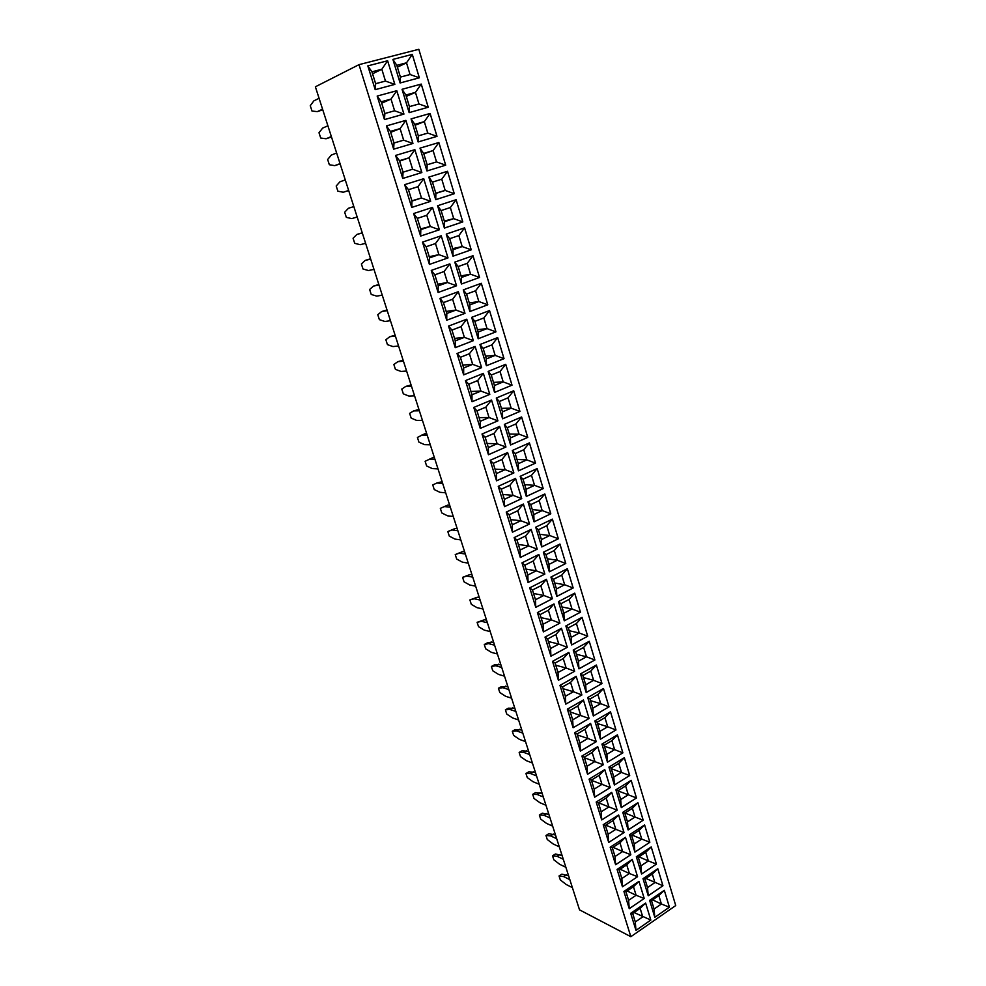 <?xml version="1.0" encoding="UTF-8"?>
<svg xmlns="http://www.w3.org/2000/svg" width="986" height="986" viewBox="0 0 986 986"><rect width="100%" height="100%" fill="white"/><g stroke="black" fill="none" stroke-linecap="round" stroke-linejoin="round"><path stroke-width="1.48" d="M675.73 905.555L418.816 49.3L359.003 64.657L630.843 936.7L675.73 905.555M359.003 64.657L315.384 86.793L579.521 909.844L630.843 936.7M654.815 917.3L669.408 907.194L664.33 890.333L649.638 900.354L654.815 917.3L669.395 907.182L664.317 890.333M643.008 878.662L648.233 895.769L662.949 885.748L657.81 868.728L643.008 878.662L644.906 879.019L647.519 887.573L654.901 882.581L652.313 874.04L644.906 879.019L647.531 887.548L654.877 882.569L652.313 874.077L644.93 879.031M644.61 824.937L629.573 834.649L634.898 852.077L649.836 842.278L644.61 824.937L649.823 842.266L641.726 839.086L639.088 830.397L631.57 835.265L634.232 843.979L641.726 839.086L639.088 830.422L631.595 835.278L634.232 843.954L641.701 839.086L632.001 835.019M641.603 874.015L656.417 864.118L651.241 846.937L636.327 856.76L641.603 874.015L656.405 864.106L651.228 846.937M614.414 784.992L629.709 775.526L624.335 757.692L608.941 767.071L614.414 784.992L629.697 775.526L624.323 757.704M615.893 789.811L621.303 807.559L636.488 797.982L631.163 780.32L615.893 789.811L617.975 790.698L620.687 799.572L628.304 794.79L625.617 785.941L617.975 790.698L620.699 799.547L628.279 794.778L625.617 785.965L618 790.698M628.131 829.916L643.18 820.229L637.917 802.727L622.77 812.328L628.131 829.929L643.192 820.229L637.905 802.74M606.895 754.29L614.611 749.643L611.887 740.659L604.147 745.28L606.895 754.29L607.45 762.153L622.881 752.86L617.446 734.853L601.941 744.11L607.462 762.203L622.869 752.848L617.446 734.866L611.899 740.634L604.135 745.268L606.895 754.315L614.623 749.656L611.899 740.634M550.94 577.056L556.856 596.419L573.162 587.976L567.357 568.712L550.94 577.056L553.516 579.287L556.474 588.962L564.658 584.747L561.737 575.097L553.516 579.287L556.486 588.938L564.633 584.735L561.724 575.121L553.54 579.3M564.288 620.798L580.471 612.207L574.727 593.141L558.433 601.633L564.288 620.798L580.458 612.207L574.715 593.153L569.107 599.439L560.96 603.691L563.881 613.267L572.003 608.991L569.107 599.439M571.658 644.943L587.718 636.216L582.023 617.335L565.865 625.95L571.658 644.943M593.35 715.972L609.015 706.863L603.481 688.524L587.718 697.533L593.35 715.972L609.003 706.863L603.469 688.524M596.394 665.02L580.507 673.906L586.189 692.529L601.978 683.544L596.394 665.02M589.246 641.294L573.223 650.045L578.967 668.853L594.878 659.991L589.246 641.294L594.866 659.991L586.485 656.787L583.65 647.408L575.627 651.795L578.499 661.199L586.485 656.787L583.638 647.432L575.651 651.808L578.511 661.175L586.46 656.775L576.403 654.273M600.437 739.204L615.979 729.973L610.494 711.793L594.866 720.939L600.437 739.204L615.967 729.973L610.494 711.806M549.338 571.806L565.779 563.487L559.925 544.05L543.36 552.246L549.338 571.806L565.779 563.487L559.912 544.05M418.113 141.947L437.008 136.364L430.106 113.452L411.063 118.887L418.113 141.947L418.323 135.883L427.813 133.098L424.325 121.623L414.81 124.359L418.323 135.883M426.963 170.935L427.148 164.798L436.539 161.914L445.684 165.18L438.869 142.514L419.999 148.147L426.963 170.972L445.697 165.18L438.856 142.514L419.999 148.147M444.501 221.727L444.39 228.049L462.791 221.912L456.111 199.714L437.587 205.741L444.403 228.086L462.804 221.912L456.099 199.714L450.355 207.528L441.099 210.56L444.501 221.727L453.733 218.645L450.355 207.528L441.124 210.585L444.513 221.69L453.708 218.633L450.343 207.553M447.521 171.268L441.777 179.193L432.46 182.151L435.874 193.379L435.726 199.64L454.275 193.7L447.533 171.268L428.836 177.098L435.726 199.677L454.275 193.7L447.521 171.268L428.836 177.098L432.435 182.139L435.861 193.404L445.179 190.434L441.777 179.193L432.435 182.139M452.981 256.187L471.222 249.828L464.591 227.865L446.239 234.089L452.981 256.187L471.209 249.828L464.579 227.865L458.86 235.568L449.678 238.698L453.042 249.741L462.188 246.562L458.86 235.568L449.702 238.711L453.055 249.704L462.163 246.549L458.847 235.592M479.948 344.521L486.418 365.732L504.031 358.657L497.671 337.582L479.948 344.521L483.103 348.341L486.332 358.929L495.169 355.404L491.965 344.841L483.103 348.341M471.665 317.369L474.882 321.35L478.136 332.048L478.185 338.728L495.946 331.863L489.537 310.578L471.653 317.344L478.198 338.765L495.933 331.863L489.524 310.578M463.272 289.884L469.878 311.527L487.787 304.797L481.304 283.29L463.272 289.884L466.563 294.087L469.866 304.896L478.851 301.543L475.585 290.771L466.563 294.087L469.866 304.871L478.826 301.531L475.572 290.796L466.588 294.099M454.792 262.128L461.473 284.005L479.541 277.46L472.997 255.719L454.792 262.128L458.17 266.54L461.497 277.46L470.556 274.194L467.265 263.311L458.17 266.54L461.51 277.436L470.532 274.182L467.253 263.336L458.194 266.553M496.291 398.048L502.626 418.816L519.93 411.421L513.706 390.776L496.291 398.048M494.565 392.416L512.017 385.169L505.732 364.315L488.156 371.426L494.565 392.416L512.005 385.169L505.719 364.315L500.038 371.475L491.25 375.05L494.442 385.526L503.205 381.915L500.038 371.475L491.274 375.062L494.454 385.501L503.18 381.902L500.025 371.5M543.2 488.588L537.16 468.56L520.189 476.312L526.339 496.463L543.2 488.588L537.148 468.56M518.291 463.728L518.5 470.803L535.521 463.124L529.42 442.887L512.301 450.491L518.513 470.84L535.509 463.124L529.408 442.899L523.751 449.739L515.185 453.56L518.291 463.728L526.82 459.883L523.751 449.739M510.415 437.92L510.6 444.92L527.756 437.402L521.594 416.967L504.339 424.399L510.612 444.969L527.769 437.402L521.606 416.967L515.924 423.918L507.285 427.653L510.415 437.92L519.03 434.16L515.924 423.918L507.309 427.665L510.428 437.895L519.006 434.148L515.912 423.943M541.425 539.613L541.733 546.897L558.335 538.775L552.406 519.129L535.718 527.19L541.745 546.947L558.322 538.763L552.406 519.141L546.762 525.698L538.418 529.741L541.425 539.613L549.744 535.534L546.762 525.698L538.442 529.753L541.437 539.588L549.732 535.521L546.762 525.723M534.079 521.828L550.792 513.805L544.827 493.974L527.991 501.874L534.079 521.828L550.804 513.805L544.814 493.974L539.169 500.629L530.751 504.598L533.783 514.569L542.177 510.575L539.169 500.629L530.776 504.61L533.796 514.544L542.164 510.563L539.157 500.654M535.484 599.759L535.768 607.302L552.394 598.724L546.466 579.337L529.728 587.841L535.78 607.339L552.406 598.724L546.454 579.337L540.833 585.746L532.465 590.01L535.484 599.759L543.828 595.47L540.833 585.746M528.089 582.541L544.839 574.074L538.837 554.489L521.976 562.846L528.089 582.541L544.851 574.074L538.849 554.489L533.216 560.997L524.774 565.188L527.83 575.035L536.236 570.808L533.216 560.997M537.222 549.165L531.158 529.383L514.15 537.592L520.325 557.497L537.222 549.165L531.158 529.396L525.513 535.99L517.009 540.106L520.09 550.052L528.57 545.899L525.513 535.99L517.034 540.118L520.103 550.028L528.545 545.887L525.513 536.014M490.178 460.314L496.537 480.823L513.879 472.947L507.63 452.562L490.178 460.314L493.234 463.346L496.402 473.6L505.103 469.669L501.96 459.451L493.234 463.346L496.414 473.563L505.078 469.656L501.948 459.488L493.259 463.358M498.25 486.332L504.549 506.644L521.742 498.608L515.555 478.432L498.25 486.332L501.233 489.192L504.376 499.335L513.003 495.342L509.898 485.223L501.233 489.192L504.388 499.31L512.979 495.329L509.885 485.248L501.258 489.204M512.473 532.193L529.519 524.022L523.393 504.031L506.237 512.091L512.473 532.193L529.507 524.01L523.393 504.043L517.749 510.736L509.158 514.778L512.276 524.823L520.83 520.744L517.749 510.736M505.929 447.028L497.129 443.749L493.937 433.458L485.161 437.254L488.353 447.558L488.44 454.706L505.941 447.028L499.631 426.433L482.018 434.013L488.44 454.743L505.929 447.028L499.619 426.433L493.949 433.433L485.137 437.242L488.353 447.595L497.129 443.749L493.949 433.433M480.268 428.392L497.905 420.837L491.546 400.033L473.773 407.452L480.268 428.392L497.918 420.837L491.533 400.033M430.672 201.317L423.733 178.688L404.667 184.641L411.729 207.417L430.672 201.317L423.733 178.688L404.667 184.641M420.615 236.073L439.374 229.775L432.521 207.393L413.627 213.543L420.615 236.073L439.386 229.775L432.534 207.393L426.79 215.256L417.337 218.362L420.825 229.615L430.241 226.472L426.79 215.256M458.354 291.683L439.953 298.401L446.72 320.228L464.998 313.363L458.354 291.683L464.985 313.363L455.976 310.072L452.623 299.202L443.429 302.591L446.806 313.486L455.976 310.072M429.415 264.421L448.001 257.925L441.223 235.777L422.489 242.125L429.415 264.421L448.014 257.925L441.223 235.79L435.492 243.542L426.125 246.734L429.576 257.864L438.906 254.634L435.492 243.542L426.149 246.746L429.588 257.839L438.881 254.622L435.479 243.567M431.264 270.411L438.117 292.472L456.543 285.792L449.838 263.878L431.264 270.411L434.826 274.811L438.24 285.829L447.484 282.501L444.107 271.52L434.826 274.811M472.011 401.77L489.795 394.388L483.374 373.361L465.454 380.608L472.011 401.77L489.808 394.388L483.362 373.361M463.679 367.963L463.654 374.84L481.612 367.655L475.104 346.419L457.036 353.493L463.666 374.877L481.624 367.655L475.116 346.419L469.41 353.727L460.376 357.289L463.679 367.963L472.688 364.364L469.41 353.727L460.4 357.302L463.691 367.938L472.664 364.352L469.398 353.752M455.285 340.873L455.224 347.664L473.342 340.651L466.772 319.193L448.544 326.095L455.236 347.688L473.354 340.651L466.772 319.193L461.066 326.612L451.945 330.076L455.285 340.873L464.369 337.36L461.066 326.612L451.97 330.1L455.298 340.836L464.344 337.348L461.054 326.637M565.804 704.127L581.888 694.97L576.169 676.322L559.986 685.369L565.804 704.127L581.876 694.97L576.169 676.334M568.86 652.436L552.53 661.347L558.409 680.278L574.628 671.269L568.86 652.436L574.616 671.256L566.161 668.015L563.252 658.574L555.093 663.048L558.027 672.514L566.161 668.015L563.24 658.599L555.118 663.06L558.039 672.477L566.137 668.003L555.796 665.242M545.011 637.092L550.94 656.208L567.295 647.321L561.465 628.304L545.011 637.092L547.624 638.94L550.582 648.492L558.791 644.068L555.857 634.54L547.624 638.94M543.397 631.89L559.875 623.14L553.996 603.937L537.407 612.577L543.397 631.89L559.888 623.14L553.996 603.95M393.648 149.157L393.993 143.019L403.668 140.172L412.937 143.475L405.875 120.366L386.438 125.912L393.66 149.182L412.949 143.475L405.862 120.366L386.438 125.912M402.732 178.429L403.04 172.193L412.616 169.247L421.848 172.55L414.847 149.687L395.608 155.431L402.744 178.454L421.86 172.55L414.86 149.687L395.608 155.431M635.982 930.353L650.834 920.061L645.633 903.09L630.683 913.307L635.982 930.353L650.822 920.049L645.633 903.102M638.977 881.361L623.916 891.467L629.253 908.673L644.228 898.492L638.977 881.361L644.215 898.48L636.118 895.276L633.48 886.697L625.937 891.763L628.612 900.366L636.118 895.276L633.468 886.722L625.962 891.763L628.612 900.329L636.106 895.276L627.133 890.974M608.707 842.426L624.027 832.566L618.641 814.954L603.21 824.727L608.707 842.426M630.83 854.739L625.481 837.299L610.174 847.184L615.621 864.722L630.83 854.739L625.469 837.299M622.462 886.796L637.56 876.714L632.26 859.435L617.076 869.43L622.462 886.796L637.548 876.714L632.26 859.435M589.086 718.461L583.416 699.986L567.369 709.168L573.125 727.73L589.086 718.461L583.416 699.986L577.845 705.951L569.809 710.561L572.681 719.842L580.692 715.22L577.845 705.951L569.834 710.573L572.693 719.817L580.668 715.207L577.833 705.988M574.678 732.721L577.056 733.966L579.916 743.161L580.36 751.073L596.197 741.706L590.602 723.416L574.678 732.721L580.384 751.11L596.21 741.718L590.589 723.428M581.913 756.052L587.557 774.269L603.259 764.754L597.713 746.636L581.913 756.052L584.242 757.162L587.064 766.27L594.94 761.512L592.155 752.441L584.242 757.162L587.077 766.233L594.928 761.512L592.142 752.466L584.267 757.162M596.185 802.049L601.719 819.921L617.174 810.172L611.727 792.399L596.185 802.049L598.403 802.875L601.177 811.811L608.929 806.942L606.18 798.031L598.403 802.875M610.248 787.567L604.751 769.622L589.086 779.162L594.681 797.206L610.248 787.567L604.738 769.622L599.205 775.341L591.366 780.123L594.151 789.145L601.965 784.338L599.205 775.341L591.378 780.136L594.164 789.12L601.953 784.326L599.192 775.366M367.827 65.877L375.198 89.664L394.856 84.389L387.621 60.762L367.827 65.877L387.609 60.775L381.841 69.254L371.944 71.83L375.629 83.711L385.477 81.086L381.841 69.254L371.969 71.855L375.641 83.674L385.452 81.062L381.829 69.279L372.572 73.777M400.094 82.947L400.402 77.105L410.065 74.529L419.333 77.808L412.284 54.403L392.909 59.407L400.106 82.972L419.346 77.795L412.296 54.39L392.909 59.407M402.041 89.307L409.153 112.626L428.232 107.24L421.244 84.081L402.041 89.307L421.232 84.093L415.463 92.376L405.862 95.013L409.412 106.648L418.976 103.974L415.463 92.376L405.887 95.026L409.424 106.624L418.951 103.961L415.451 92.401L406.306 96.369M384.478 119.589L403.952 114.093L396.791 90.724L377.182 96.061L384.478 119.589M669.408 907.194L661.396 904.014L658.833 895.571L651.487 900.588L654.075 909.067L661.396 904.014M648.233 895.756L662.937 885.748L657.81 868.74M634.898 852.064L649.823 842.266M620.687 799.572L621.291 807.509L636.475 797.982L631.151 780.32M622.881 752.86L614.623 749.656M556.474 588.962L556.831 596.382L573.149 587.964L567.344 568.725L561.737 575.097M571.227 637.35L571.646 644.893L587.705 636.216L582.011 617.347L576.416 623.534L568.33 627.86L571.227 637.35L579.275 633L576.416 623.534M609.015 706.863L600.696 703.659L597.91 694.464L590.022 698.988L592.832 708.207L600.696 703.659M586.189 692.517L601.965 683.544L596.382 665.032M578.499 661.199L578.942 668.804L594.866 659.991M615.979 729.973L607.696 726.768L604.936 717.66L597.109 722.245L599.895 731.365L607.696 726.768L604.923 717.685L597.134 722.245L599.907 731.341L607.672 726.756L597.528 723.551M427.776 133.085L424.313 121.648L414.835 124.384L418.335 135.846L427.776 133.085L436.995 136.364L430.093 113.464L411.063 118.887M438.869 142.514L433.1 150.562L423.672 153.409L427.148 164.798M471.222 249.828L462.188 246.562L452.722 248.62M486.418 365.72L504.019 358.657L497.659 337.582L491.965 344.841L483.128 348.354L486.344 358.904L495.145 355.391L491.952 344.878M469.866 304.896L469.866 311.49L487.774 304.797L481.291 283.302L475.585 290.771M461.473 284.005L479.541 277.46L472.984 255.731L467.265 263.311M502.478 411.865L502.613 418.779L519.918 411.421L513.706 390.776L508.024 397.826L499.31 401.487L502.478 411.865L511.155 408.167L508.024 397.826L499.335 401.499L502.49 411.828L511.13 408.155L508.012 397.851M512.017 385.169L503.205 381.915M526.08 489.278L526.327 496.426L543.187 488.588L534.548 485.346L531.503 475.314L523.011 479.208L526.08 489.278L534.548 485.346L531.491 475.338L523.036 479.221L526.093 489.253L534.523 485.334L524.688 484.656M520.09 550.052L520.312 557.46L537.21 549.165L528.57 545.899L518.377 544.482M496.402 473.6L496.525 480.786L513.866 472.947L507.617 452.562L501.96 459.451M504.376 499.335L504.536 506.594L521.73 498.608L515.542 478.432L509.898 485.223M529.519 524.022L520.83 520.744M411.729 207.417L430.66 201.317L421.478 198.013L417.99 186.674L408.45 189.682L411.975 201.058L421.478 198.013L417.978 186.711L408.475 189.694L411.988 201.021L421.453 198.001L411.914 200.799M464.998 313.363L446.72 320.228L446.806 313.486M438.104 292.472L456.53 285.792L449.826 263.878L444.107 271.52M574.628 671.269L558.409 680.278M567.295 647.321L561.453 628.304L555.857 634.54L547.649 638.953L550.595 648.468L558.766 644.055L555.845 634.565M550.582 648.492L550.928 656.171L567.283 647.321L558.791 644.068M629.253 908.661L644.215 898.48M608.695 842.414L624.015 832.554L618.629 814.954M615.609 864.71L630.818 854.739L622.647 851.522L619.96 842.783L612.306 847.738L615.017 856.501L622.647 851.522L619.947 842.808L612.331 847.738L615.03 856.477L622.634 851.522L613.021 847.294M573.125 727.73L589.073 718.449L570.253 711.941M587.557 774.256L603.247 764.754L597.701 746.636L592.155 752.441M601.719 819.921L617.162 810.172L611.714 792.399M594.151 789.145L594.657 797.156L610.235 787.567L601.965 784.338M385.477 81.086L394.844 84.389L387.609 60.775M421.244 84.081L428.22 107.24L418.976 103.974M394.622 110.789L403.94 114.093L396.779 90.737L377.182 96.061L381.225 101.78L384.86 113.526L394.622 110.789L391.023 99.081L381.225 101.78M486.566 620.182L484.57 619.713L477.113 622.314L478.53 626.689L484.286 630.128L490.227 631.595M487.38 622.721L481.451 621.316L477.113 622.314M480.096 600.043L474.192 598.785L469.891 599.932L471.32 604.356L477.064 607.684L482.967 608.991M479.319 597.627L477.347 597.208L469.891 599.932M500.851 664.687L494.442 664.835L491.385 666.462L492.766 670.776L498.559 674.424L504.536 676.186M501.738 667.473L495.773 665.772L491.385 666.462M493.74 642.539L491.743 642.022L487.367 642.872L484.286 644.487L485.679 648.825L491.459 652.375L497.412 653.989M494.59 645.201L488.637 643.636L484.286 644.487M522.802 733.116L516.763 730.971L512.301 731.242L513.657 735.433L519.486 739.401L525.526 741.595M521.804 729.973L515.296 729.554L512.301 731.242M515.851 711.436L509.824 709.427L505.387 709.846L506.755 714.074L512.572 717.931L518.599 719.99M514.877 708.404L508.406 708.17L505.387 709.846M508.825 689.559L502.835 687.698L498.411 688.253L499.791 692.517L505.596 696.276L511.598 698.187M507.889 686.65L501.455 686.601L498.411 688.253M472.75 577.143L466.871 576.046L462.594 577.352L464.036 581.814L469.767 585.018L475.646 586.177M472.011 574.863L470.051 574.493L462.594 577.352M464.64 551.889L462.68 551.581L455.236 554.563L456.691 559.062L462.409 562.156L468.264 563.154M465.33 554.033L459.488 553.109L455.236 554.563M457.208 528.693L455.249 528.447L447.817 531.565L449.283 536.113L454.977 539.083L460.807 539.921M457.849 530.715L452.032 529.95L447.817 531.565M387.227 310.664L381.693 311.527L377.774 314.719L379.376 319.661L384.897 321.473L390.444 320.696M387.005 309.986L381.693 311.527M395.386 336.066L389.803 336.719L385.859 339.726L387.436 344.632L392.983 346.579L398.566 345.987M395.115 335.215L389.803 336.719M411.076 384.959L405.801 386.401L401.783 389.051L403.336 393.845L408.919 396.076L414.576 395.867M411.445 386.118L405.801 386.401M403.447 361.209L397.839 361.677L393.858 364.5L395.423 369.356L400.982 371.439L406.614 371.044M403.126 360.21L397.839 361.677M426.741 433.778L424.83 433.754L417.411 437.439L418.939 442.159L424.559 444.637L430.278 444.785M427.209 435.233L421.503 435.146M418.939 409.486L413.689 410.891L409.634 413.356L411.174 418.113L416.77 420.467L422.464 420.443M419.358 410.792L413.689 410.891M450.294 507.186L444.501 506.582L440.323 508.357L441.802 512.942L447.471 515.801L453.277 516.467M449.69 505.3L447.755 505.103L440.323 508.357M442.677 483.423L436.909 482.992L432.755 484.939L434.247 489.561L439.904 492.297L445.684 492.803M442.11 481.686L436.909 482.992M434.456 457.837L432.534 457.763L425.114 461.3L426.63 465.971L432.262 468.584L438.018 468.905M434.974 459.439L429.243 459.18M348.44 208.256L353.826 206.592L348.44 208.256L344.681 212.249L346.345 217.388L351.768 218.596L357.178 217.019M362.306 232.992L356.87 234.446L353.074 238.242L354.714 243.32L360.173 244.701L365.621 243.32M362.244 232.807L356.87 234.446M370.576 258.776L365.227 260.39L361.394 263.977L363.021 269.018L368.493 270.534L373.977 269.363M370.699 259.133L365.227 260.39M379.006 285.028L373.497 286.076L369.627 289.477L371.229 294.457L376.738 296.12L382.248 295.159M378.834 284.51L373.497 286.076M336.633 152.99L331.321 155.085L327.648 159.498L329.336 164.736L334.71 165.636L340.133 163.898M334.71 165.636L340.047 163.627M345.273 179.92L339.923 181.806L336.201 186.009L337.878 191.185L343.276 192.245L348.674 190.544M343.276 192.245L348.65 190.458M319.082 98.317L313.856 100.855L310.27 105.699L311.995 111.048L317.319 111.628L322.767 109.803M317.319 111.628L322.558 109.163M327.894 125.789L322.632 128.106L318.996 132.74L320.709 138.028L326.058 138.767L331.493 136.98M326.058 138.767L331.345 136.536M563.289 859.262L557.139 856.329L552.53 855.811L553.824 859.792L559.715 864.328L565.878 867.31M562.069 855.478L555.401 853.999L552.53 855.811M528.656 751.357L522.124 750.74L519.154 752.466L520.497 756.619L526.339 760.674L532.403 763.016M529.704 754.61L523.64 752.33L519.154 752.466M536.544 775.908L530.456 773.492L525.945 773.492L527.276 777.609L533.13 781.775L539.219 784.24M535.46 772.543L528.903 771.755L525.945 773.492M555.512 835.006L548.857 833.7L545.973 835.499L547.267 839.517L553.146 843.954L559.296 846.814M556.683 838.692L550.545 835.881L545.973 835.499M550.028 817.949L543.915 815.262L539.354 815.015L540.661 819.058L546.527 823.409L552.653 826.132M548.882 814.374L542.263 813.228L539.354 815.015M543.311 797.021L537.21 794.469L532.686 794.346L533.993 798.426L539.86 802.678L545.961 805.279M542.201 793.545L535.608 792.584L532.686 794.346M568.589 875.765L561.884 874.126L559.037 875.95L560.307 879.894L566.21 884.516L572.398 887.634M569.834 879.648L563.659 876.591L559.037 875.95M654.79 917.251L654.075 909.067M649.638 900.354L651.487 900.588L654.088 909.043L661.384 904.014L658.833 895.596L651.512 900.6M664.256 890.37L658.833 895.571M648.221 895.707L647.519 887.573M657.761 868.765L652.313 874.04M662.937 885.748L645.818 878.427M644.561 824.974L639.088 830.397M629.573 834.649L631.57 835.265M634.885 852.027L634.232 843.979M641.578 873.966L640.9 865.881L648.344 860.938L645.731 852.323L638.275 857.241L640.9 865.881M656.405 864.106L648.344 860.938M636.327 856.76L638.275 857.241M651.191 846.974L645.731 852.323L638.287 857.253L640.912 865.844L648.32 860.926L645.731 852.348M614.401 784.942L613.822 777.054L621.5 772.334L618.789 763.398L611.086 768.094L613.822 777.054L621.476 772.321L618.777 763.423L611.11 768.094L613.834 777.017M629.697 775.526L611.283 768.661M608.941 767.071L611.086 768.094M624.298 757.716L618.789 763.398M631.114 780.345L625.617 785.941M636.475 797.982L628.304 794.79M643.18 820.229L635.046 817.049L632.383 808.273L624.804 813.08L627.49 821.88L635.046 817.049L632.383 808.298L624.828 813.093L627.503 821.856L635.021 817.037L624.951 813.006M637.868 802.764L632.383 808.273M628.119 829.867L627.49 821.88M622.77 812.328L624.804 813.08M601.941 744.11L604.135 745.268M573.149 587.964L564.658 584.747M564.275 620.761L563.881 613.267M580.458 612.207L572.003 608.991L569.095 599.463L560.985 603.703L563.893 613.243L571.979 608.978L561.983 606.969M558.446 601.633L560.96 603.691M587.705 636.216L579.275 633L576.403 623.571L568.355 627.872L571.239 637.326L579.263 632.987L569.23 630.732M565.865 625.962L568.33 627.86M593.338 715.922L592.832 708.207L600.671 703.647L597.898 694.489L590.035 698.988L592.845 708.17M587.718 697.533L590.022 698.988M603.444 688.536L597.91 694.464M596.37 665.045L590.811 671.047L582.862 675.509L585.696 684.814L593.621 680.328L590.811 671.047M580.507 673.906L582.862 675.509M601.965 683.544L593.621 680.328M586.177 692.48L585.696 684.814M589.209 641.307L583.65 647.408M573.223 650.057L575.627 651.795M600.425 739.155L599.895 731.365M594.866 720.939L597.109 722.245M610.47 711.818L604.936 717.66M549.325 571.757L548.98 564.411L557.238 560.258L554.292 550.521L546.01 554.637L548.98 564.411M565.779 563.487L557.238 560.258L554.28 550.545L546.022 554.65L548.992 564.374L557.213 560.258L547.279 558.754M543.372 552.259L546.01 554.637M559.9 544.062L554.292 550.521M411.076 118.924L414.81 124.359M430.093 113.464L424.325 121.623M436.539 161.914L433.1 150.562M420.011 148.183L423.672 153.409M462.791 221.912L453.733 218.645M437.587 205.778L441.099 210.56M454.275 193.7L445.179 190.434L441.765 179.23M452.968 256.15L453.042 249.741M446.239 234.113L449.678 238.698M486.406 365.683L486.332 358.929M504.019 358.657L495.169 355.404L485.519 356.168M495.933 331.863L487.047 328.609L483.818 317.948L474.882 321.35L478.148 332.023L487.047 328.609L483.806 317.973L474.907 321.362M489.512 310.578L483.818 317.948M487.774 304.797L478.851 301.543L469.287 302.949M461.46 283.968L461.497 277.46M479.541 277.46L470.556 274.194M496.291 398.073L499.31 401.487M519.918 411.421L511.155 408.167M494.553 392.366L494.442 385.526M488.169 371.451L491.25 375.05M537.148 468.572L531.503 475.314M520.189 476.324L523.011 479.208M535.509 463.124L526.82 459.883M512.301 450.503L515.185 453.56L518.303 463.703L526.795 459.87L523.739 449.776L515.21 453.572M504.339 424.424L507.285 427.653M527.756 437.402L519.03 434.16L509.257 434.025M558.322 538.763L549.744 535.534L539.823 534.301M535.718 527.202L538.418 529.741M550.792 513.805L542.177 510.575L532.292 509.602M534.067 521.779L533.783 514.569M527.991 501.899L530.751 504.598M552.394 598.724L543.828 595.47M529.728 587.841L532.465 590.01M521.976 562.858L524.774 565.188M544.839 574.074L536.236 570.808M528.077 582.504L527.83 575.035L536.211 570.795L533.204 561.022L524.798 565.2L527.83 574.998M514.15 537.604L517.009 540.106M513.866 472.947L505.103 469.669L495.034 469.126M521.73 498.608L513.003 495.342M512.461 532.157L512.276 524.823L520.805 520.731L517.736 510.76L509.183 514.791L512.289 524.798M506.237 512.104L509.158 514.778M482.018 434.037L485.137 437.242M497.905 420.837L489.056 417.559L485.851 407.132L476.965 410.866L480.207 421.318L489.056 417.559L485.839 407.156L476.99 410.879L480.219 421.293L489.044 417.546L479.085 417.62M491.521 400.045L485.851 407.132M480.256 428.355L480.207 421.318M473.785 407.477L476.965 410.866M423.733 178.688L417.99 186.674M411.717 207.393L411.975 201.058M404.667 184.678L408.45 189.682M413.639 213.568L417.337 218.362M439.374 229.775L430.241 226.472M420.603 236.048L420.825 229.615M458.33 291.683L452.623 299.202M439.953 298.425L443.429 302.591L446.818 313.462L455.951 310.06L452.611 299.239L443.453 302.603M448.001 257.925L438.906 254.634L429.23 256.693M429.403 264.396L429.576 257.864M422.501 242.149L426.125 246.734M438.104 292.435L438.24 285.829M456.53 285.792L447.484 282.501L444.094 271.544L434.851 274.823L438.252 285.792L447.459 282.489L437.759 284.202M489.795 394.388L480.921 391.097L477.68 380.571L468.72 384.207L471.986 394.782L480.921 391.097L477.668 380.596L468.744 384.232L471.998 394.745L480.897 391.085L470.988 391.479M483.35 373.374L477.68 380.571M471.998 401.733L471.986 394.782M465.454 380.633L468.72 384.207M457.048 353.518L460.376 357.289M481.612 367.655L472.688 364.364M448.544 326.12L451.945 330.076M473.342 340.651L464.369 337.36L454.546 338.395M565.791 704.078L565.385 696.289L573.458 691.728L570.586 682.386L562.488 686.922L565.385 696.289M581.876 694.97L573.458 691.728M559.986 685.381L562.488 686.922L565.397 696.264L573.445 691.716L570.574 682.411L562.513 686.922M576.144 676.347L570.586 682.386M568.823 652.449L563.252 658.574M552.53 661.347L555.093 663.048M558.396 680.241L558.027 672.514M559.875 623.14L551.347 619.886L548.389 610.26L540.082 614.598L543.076 624.249L551.347 619.886M553.972 603.95L548.389 610.26L540.106 614.611L543.089 624.224L551.322 619.874L548.376 610.285M543.385 631.853L543.076 624.249M537.407 612.589L540.082 614.598M405.862 120.366L400.106 128.599L390.394 131.397L393.993 143.019M403.668 140.172L400.106 128.599M386.45 125.937L390.394 131.397L394.006 142.982L403.644 140.16L400.094 128.624L390.419 131.409M414.847 149.687L409.091 157.797L399.478 160.693L403.04 172.193L412.592 169.235L409.079 157.822L399.503 160.706L403.04 172.156M395.608 155.468L399.478 160.693M412.616 169.247L409.091 157.797L399.638 161.137M635.958 930.303L635.304 921.984L642.761 916.857L640.148 908.352L632.667 913.467L635.304 921.984L642.749 916.844L640.136 908.377L632.692 913.467L635.317 921.959M650.822 920.049L634.06 912.531M630.695 913.295L632.667 913.467M645.571 903.139L640.148 908.352M638.928 881.398L633.48 886.697M623.916 891.467L625.937 891.763M629.241 908.624L628.612 900.366M608.682 842.377L608.128 834.255L615.819 829.337L613.107 820.512L605.392 825.405L608.128 834.255M624.015 832.554L615.819 829.337L613.095 820.537L605.404 825.418L608.14 834.23L615.806 829.337L605.835 825.146M603.21 824.727L605.392 825.405M618.592 814.978L613.107 820.512M625.432 837.324L619.96 842.783M615.597 864.673L615.017 856.501M610.186 847.184L612.306 847.738M622.449 886.747L621.846 878.538L629.413 873.497L626.751 864.845L619.159 869.849L621.846 878.538L629.401 873.497L626.739 864.87L619.171 869.862L621.858 878.501M637.548 876.714L629.413 873.497M617.088 869.43L619.159 869.849M632.211 859.472L626.751 864.845M567.369 709.168L569.809 710.561M573.112 727.693L572.681 719.842M596.197 741.706L587.853 738.477L585.031 729.307L577.056 733.966L579.916 743.136L587.853 738.477L585.018 729.332L577.081 733.978M590.565 723.441L585.031 729.307M587.545 774.22L587.064 766.27M603.247 764.754L584.451 757.766M601.707 819.871L601.177 811.811M611.69 792.424L606.18 798.031L598.428 802.887L601.189 811.786L608.904 806.942L606.18 798.056M617.162 810.172L598.564 802.801M589.086 779.162L591.366 780.123M367.84 65.914L371.944 71.83M375.198 89.64L375.629 83.711M412.284 54.403L406.515 62.808L396.816 65.335L400.402 77.105M392.921 59.443L396.816 65.335M410.04 74.517L406.503 62.833L396.84 65.359L400.415 77.081L410.04 74.517L406.515 62.808M402.041 89.344L405.862 95.013M409.141 112.589L409.412 106.648M384.478 119.565L384.86 113.526L394.597 110.777L391.011 99.118L381.249 101.792L384.873 113.489M396.779 90.737L391.023 99.081L381.681 103.21M481.451 621.316L484.57 619.713M474.192 598.785L477.347 597.208M495.773 665.772L498.842 664.12M488.637 643.636L491.743 642.022M516.763 730.971L519.77 729.27M509.824 709.427L512.856 707.738M502.835 687.698L505.88 686.034M466.871 576.046L470.051 574.493M459.488 553.109L462.68 551.581M452.032 529.95L455.249 528.447M444.501 506.582L447.755 505.103M557.139 856.329L560.011 854.492M523.64 752.33L526.623 750.592M530.456 773.492L533.426 771.742M550.545 835.881L553.454 834.082M543.915 815.262L546.836 813.475M537.21 794.469L540.155 792.695M563.659 876.591L566.519 874.742M590.799 671.084L582.886 675.509L585.709 684.789L593.597 680.328L590.799 671.084M433.088 150.587L423.697 153.422L427.16 164.773L436.515 161.901L433.088 150.587L423.82 153.828M435.874 193.379L445.154 190.409L435.812 193.157M478.148 332.023L487.022 328.597L477.446 329.694M535.497 599.735L543.804 595.458L540.821 585.783L532.489 590.022L535.497 599.735M488.353 447.558L497.104 443.737L487.096 443.503M420.837 229.578L430.216 226.46L426.778 215.293L417.361 218.374L420.837 229.578M579.916 743.136L587.829 738.465L577.389 734.964M661.384 904.014L652.609 899.848M648.32 860.926L638.953 856.822M628.279 794.778L618.062 790.908M614.611 749.643L604.43 746.205M564.633 584.735L554.662 582.985M600.671 703.647L590.552 700.676M593.597 680.328L583.515 677.579M424.313 121.648L415.106 125.259M453.708 218.633L444.316 221.037M470.532 274.182L461.041 275.92M511.13 408.155L501.418 408.34M503.18 381.902L493.505 382.383M526.795 459.87L517.009 459.464M543.804 595.458L533.562 593.486M536.211 570.795L526.006 569.107M512.979 495.329L502.897 494.491M520.805 520.731L510.674 519.61M430.216 226.46L420.615 228.888M455.951 310.06L446.19 311.44M472.664 364.352L462.804 365.066M573.445 691.716L563.055 688.709M558.766 644.055L548.45 641.553M551.322 619.874L541.043 617.643M400.094 128.624L390.702 132.334M629.401 873.497L620.12 869.233M601.953 784.326L591.452 780.345M406.503 62.833L397.407 67.184"/></g></svg>
